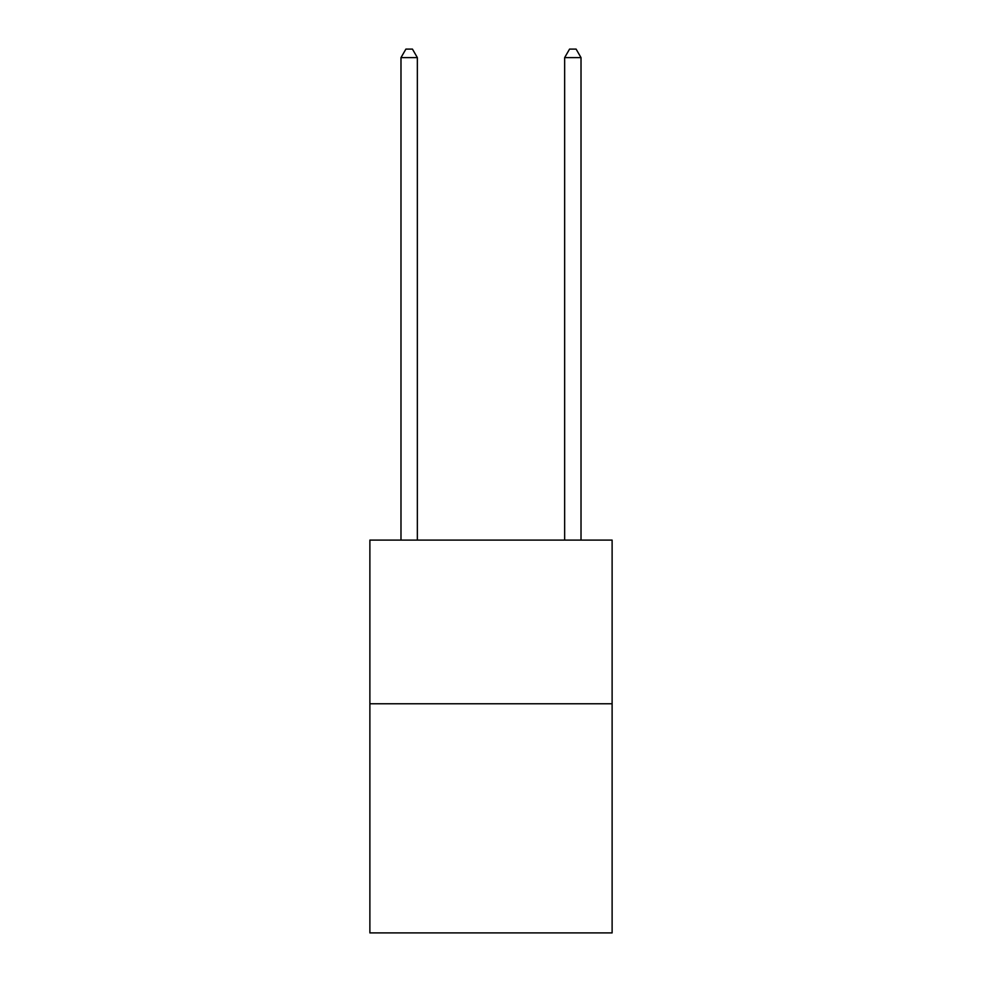 <?xml version="1.0" encoding="UTF-8"?>
<svg xmlns="http://www.w3.org/2000/svg" width="982" height="982" viewBox="0 0 982 982"><rect width="100%" height="100%" fill="white"/><g stroke="black" fill="none" stroke-linecap="round" stroke-linejoin="round"><path stroke-width="1.47" d="M612.117 703.763L612.117 932.9L369.883 932.9L369.883 540.1L612.117 540.1L612.117 703.763L369.883 703.763M417.35 540.1L417.35 57.607L400.987 57.607L400.987 540.1M400.987 57.607L405.897 49.1L412.44 49.1L417.35 57.607M581.013 540.1L581.013 57.607L564.65 57.607L564.65 540.1M564.65 57.607L569.56 49.1L576.103 49.1L581.013 57.607"/></g></svg>
